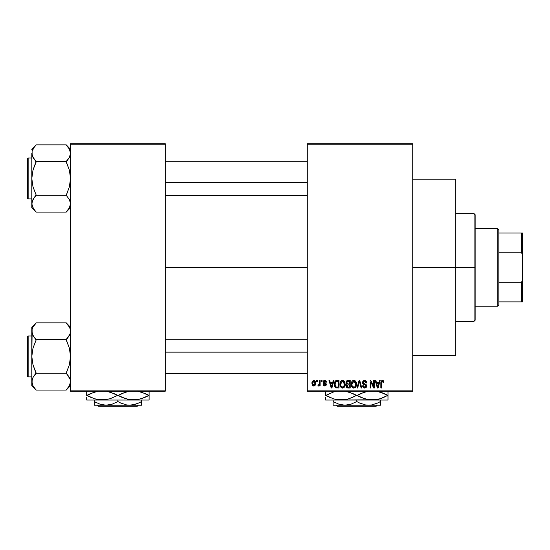 <?xml version="1.0" encoding="UTF-8"?>
<svg xmlns="http://www.w3.org/2000/svg" width="550" height="550" viewBox="0 0 550 550"><rect width="100%" height="100%" fill="white"/><g stroke="black" fill="none" stroke-linecap="round" stroke-linejoin="round"><path stroke-width="0.82" d="M412.741 267.465L455.785 267.465L455.785 179.231L455.785 267.465L412.741 267.465M165.241 267.465L307.285 267.465L165.241 267.465M307.285 143.715L412.741 143.715L307.285 143.715L307.285 144.794L412.741 144.794L412.741 390.143L307.285 390.143L307.285 143.715M307.285 391.215L412.741 391.215L412.741 143.715L412.741 144.794L307.285 144.794L307.285 390.143L412.741 390.143L412.741 391.215L307.285 391.215L307.285 390.143L307.285 391.215M316.676 380.456L316.676 381.535L317.357 381.535L317.357 380.456L316.676 380.456L317.357 380.456L316.676 380.456L316.676 381.535L317.357 381.535L317.357 380.456L317.357 381.535L316.676 381.535L316.676 380.456M321.372 380.456L321.372 381.535L322.053 381.535L322.053 380.456L321.372 380.456L322.053 380.456L321.372 380.456L321.372 381.535L322.053 381.535L322.053 380.456L322.053 381.535L321.372 381.535L321.372 380.456M333.272 380.456L332.681 382.704L330.309 382.704L329.718 380.456L329.003 380.456L331.183 387.991L331.904 387.991L333.988 380.456L333.272 380.456L333.988 380.456L333.272 380.456L332.681 382.704L330.309 382.704L329.718 380.456L329.003 380.456L331.183 387.991L331.904 387.991L333.988 380.456L331.904 387.991L331.183 387.991L329.003 380.456L329.718 380.456M344.561 381.542L342.595 380.359L340.636 381.507L339.955 384.216C339.838 386.306 340.718 387.592 342.595 388.087C344.506 387.578 345.386 386.258 345.242 384.127L344.197 381.061L342.011 380.435L340.312 382.133L340.079 385.509L341.646 387.867L343.846 387.702L345.132 385.447L344.678 381.734M355.816 381.542L354.723 380.538L353.258 380.435L351.89 381.507L351.237 383.508L351.326 385.509L352.192 387.337L353.519 388.066L355.094 387.702L355.96 386.705L356.462 384.787L355.816 381.542L353.849 380.359L351.89 381.507L351.209 384.216C351.086 386.306 351.966 387.592 353.842 388.087C355.754 387.578 356.641 386.258 356.489 384.127L355.816 381.542M364.588 380.359L363.034 380.964L362.457 382.546L363.041 384.031L365.867 385.406L365.805 386.664L364.939 387.193L363.859 386.959L363.337 385.743L362.649 385.839L363.186 387.434L364.712 388.087L366.149 387.496L366.637 385.646L365.888 384.388L363.357 383.247L363.234 382.002L364.863 381.267L365.729 381.755L366.176 382.999L366.857 382.903L366.279 381.109L364.588 380.359L362.457 382.546L363.495 384.333L365.764 385.227L365.977 385.997L364.691 387.207L363.337 385.743L362.649 385.839L364.712 388.087L366.664 386.024L363.144 382.532L364.526 381.239L366.176 382.999L366.857 382.903L364.588 380.359M379.445 380.456L378.854 382.704L376.482 382.704L375.891 380.456L375.176 380.456L377.362 387.991L378.077 387.991L380.16 380.456L379.445 380.456L380.16 380.456L379.445 380.456L378.854 382.704L376.482 382.704L375.891 380.456L375.176 380.456L377.362 387.991L378.077 387.991L380.16 380.456L378.077 387.991L377.362 387.991L375.176 380.456L375.891 380.456M383.474 380.889L382.188 380.373L381.088 381.226L380.848 387.991L381.535 387.991L381.734 381.583L382.717 381.336L383.199 382.807L383.879 382.704L383.474 380.889L382.401 380.359L380.848 382.876L380.848 387.991L381.535 387.991L381.631 381.81L382.367 381.239L383.199 382.807L383.879 382.704L383.474 380.889M373.704 380.456L373.704 386.485L370.824 380.456L370.088 380.456L370.088 387.991L370.769 387.991L370.769 381.947L373.663 387.991L374.392 387.991L374.392 380.456L373.704 380.456L374.392 380.456L373.704 380.456L373.704 386.485L370.824 380.456L370.088 380.456L370.088 387.991L370.769 387.991L370.769 381.947L373.663 387.991L374.392 387.991L374.392 380.456L374.392 387.991L373.663 387.991M359.473 381.336L357.665 387.991L356.943 387.991L359.095 380.456L356.943 387.991L357.665 387.991L359.473 381.336L361.089 387.991L361.797 387.991L359.769 380.456L359.095 380.456L359.769 380.456L359.095 380.456L356.943 387.991L357.665 387.991L359.473 381.336L361.089 387.991L361.797 387.991L359.769 380.456L361.797 387.991L361.089 387.991L359.604 381.934M347.889 380.462L346.857 380.751L346.136 381.81L346.218 383.735L346.961 384.519L346.314 385.426L346.342 386.836L347.353 387.894L350.226 387.991L350.226 380.456L348.109 380.456L350.226 380.456L348.109 380.456L346.019 382.669L346.961 384.519L346.218 386.093L348.102 387.991L350.226 387.991L350.226 380.456L350.226 387.991L348.102 387.991M336.971 380.456L335.713 380.744L334.874 381.721L334.551 385.887L335.741 387.743L338.979 387.991L338.979 380.456L336.971 380.456C335.067 380.854 334.201 382.119 334.379 384.264L335.974 387.853L338.979 387.991L338.979 380.456L338.979 387.991M324.789 380.359L323.558 380.861L323.132 382.284L323.586 383.35L325.621 384.326L324.947 385.241L323.916 384.368L323.228 384.471L323.675 385.605L324.968 386.031L325.944 385.605L326.329 384.147L325.847 383.316L323.991 382.491L323.833 381.817L324.947 381.157L325.772 382.216L326.459 382.119L326.239 381.281L324.789 380.359L323.132 382.126L325.676 384.581L324.789 385.248L323.916 384.368L323.228 384.471L324.816 386.031L326.356 384.471L323.991 382.491L323.812 381.989L324.741 381.143L325.772 382.216L326.459 382.119L324.789 380.359M319.413 380.456L319.282 384.416L318.842 385.014L318.141 384.959L317.948 385.743L318.766 386.004L319.413 385.062L319.413 385.935L320.1 385.935L320.1 380.456L319.413 380.456L320.1 380.456L319.413 380.456L319.282 384.416L318.141 384.959L317.948 385.743L318.594 386.031L319.413 385.062L319.413 385.935L320.1 385.935L320.1 380.456L320.1 385.935L319.413 385.935M313.789 380.359L312.242 381.363L311.877 383.254L312.393 385.275L313.672 386.031L315.047 385.447L315.693 383.433L315.322 381.342L313.789 380.359L311.877 383.254L313.789 386.031L315.693 383.199L313.789 380.359M70.544 391.215L165.241 391.215L165.241 390.143L70.544 390.143L70.544 144.794L165.241 144.794L165.241 390.143L165.241 143.715L70.544 143.715L165.241 143.715L165.241 144.794L70.544 144.794L70.544 143.715L70.544 390.143L165.241 390.143L165.241 391.215L70.544 391.215L70.544 390.143L70.544 391.215M455.785 355.706L455.785 267.465L455.785 355.706L412.741 355.706M383.879 382.704L383.185 382.559M383.123 382.064L382.119 381.281M382.367 381.239L381.604 381.934M381.631 381.81L381.535 382.814L381.631 381.81M381.535 387.991L380.848 387.991L380.848 382.669M380.861 382.456L380.896 382.044M380.964 381.624L381.081 381.239M382.711 380.387L383.268 380.655M377.568 386.76L376.716 383.584L378.62 383.584L377.671 387.207L377.286 385.66L377.623 386.98M377.389 386.045L376.716 383.584L378.62 383.584L377.671 387.207M370.769 387.991L370.088 387.991L370.088 380.456L370.824 380.456M366.224 381.047L366.486 381.397M366.726 381.961L366.816 382.36M366.857 382.903L366.176 382.999L366.059 382.346M366.053 382.332L365.729 381.755M364.87 381.267L364.004 381.308M363.289 381.886L363.165 382.257M363.165 382.271L363.275 383.116M364.265 383.769L364.616 383.879M365.207 384.072L365.729 384.299M365.881 384.388L366.328 384.835M366.389 384.938L366.547 385.282M366.637 386.423L366.149 387.496M363.88 387.936L363.509 387.729M362.787 386.684L362.691 386.265M362.649 385.839L363.337 385.743L363.392 386.141M364.134 387.111L363.784 386.897M364.423 387.186L364.946 387.193M365.805 386.664L365.53 385.041M364.506 384.677L365.764 385.227L365.977 385.997L365.764 385.227L364.684 384.725L365.255 384.911M362.704 383.604L362.512 383.096M362.457 382.539L362.491 382.112M356.098 382.085L356.331 382.752M356.338 382.786L356.455 383.453M356.462 384.821L356.386 385.419M356.379 385.447L356.462 384.787M356.249 385.983L356.132 386.334M355.087 387.702L354.743 387.894M353.519 388.066L353.093 387.956M351.209 384.216L351.216 383.859M351.244 383.474L351.347 382.821M352.708 380.669L353.251 380.435M354.159 380.38L354.716 380.531M355.451 381.061L354.991 380.676L355.451 381.067M353.416 387.145L352.179 385.942L353.293 387.104M353.127 381.404L353.726 381.246M355.032 381.755L353.849 381.239L355.802 384.113L354.998 386.739L355.802 384.113C355.96 385.77 355.307 386.801 353.836 387.207L352.179 385.942L351.89 384.237L353.849 381.239L354.805 381.556M354.805 386.904L353.966 387.2M351.89 384.237L351.959 385.103L351.89 384.237M352.117 382.649L352.275 382.291M355.802 384.113L355.788 383.625L355.802 384.113M355.589 382.663L355.788 383.625M347.717 387.97L347.359 387.894M346.947 387.688L346.5 387.179M346.342 386.829L346.246 386.478M346.961 384.519L346.026 382.449M346.046 382.229L346.143 381.796M346.741 382.291L347.38 381.432L346.727 382.944L347.38 381.432L349.546 381.336L349.546 383.976L348.191 383.976L346.741 382.291M348.074 387.104L346.899 385.969L347.538 384.931L348.26 384.856L349.546 384.856L349.546 387.111L348.047 387.104M347.538 384.931L348.26 384.856L347.538 384.931L346.919 386.237L347.387 384.993M347.552 387.042L347.119 386.739M347.105 383.701L347.621 383.934L346.727 382.944M348.26 384.856L349.546 384.856L349.546 387.111L348.349 387.111M344.85 382.085L345.084 382.786M345.214 384.814L345.132 385.454M345.001 385.983L344.877 386.334M343.846 387.702L343.496 387.894M342.265 388.066L341.846 387.956M339.989 383.515L340.099 382.834M341.461 380.669L342.306 380.38M343.736 380.676L344.204 381.067M342.451 387.2L341.192 386.437L342.843 387.186L340.931 385.942L340.643 384.237L340.711 385.103L340.643 384.237L342.354 381.26L344.554 384.113C344.712 385.77 344.053 386.801 342.588 387.207L342.313 387.179M343.778 381.755L342.726 381.246L343.867 381.851L344.534 383.625M343.551 386.904L344.554 384.113L344.197 386.121L343.331 387.035M341.88 381.404L342.478 381.246M340.869 382.649L340.643 384.237L341.021 382.291M344.341 382.663L343.867 381.851M337.061 387.991L335.974 387.853L337.061 387.991M335.521 387.599L335.974 387.853M335.521 387.592L335.163 387.234M334.881 386.781L334.551 385.894M334.441 385.303L334.393 384.794M334.73 382.058L335.032 381.439M334.902 381.672L335.713 380.744M335.246 385.777L335.115 385.124M335.768 381.728L335.067 384.278L335.342 382.436L337.061 381.336L338.291 381.336L338.291 387.111L336.105 386.959L335.067 384.278L335.246 382.745M335.342 382.436L335.892 381.624M336.662 381.356L338.291 381.336L338.291 387.111L337.081 387.111M335.081 383.811L335.101 385.027M335.589 381.941L336.05 381.528M331.217 386.045L330.543 383.584L332.447 383.584L331.492 387.207L330.543 383.584L332.447 383.584L331.361 386.629M331.629 386.485L331.561 386.842M325.634 380.566L325.985 380.868M326.459 382.119L325.772 382.216L325.428 381.391M324.94 381.157L324.087 381.349M323.826 381.872L324.665 382.793M323.826 382.126L324.026 382.518M323.482 385.357L323.276 384.78M323.228 384.471L323.916 384.368L324.06 384.869M323.916 384.368L324.789 385.248L325.394 385.11M324.582 385.234L325.676 384.581L324.369 383.714M325.655 384.739L324.672 383.817M325.676 384.581L325.359 384.072M323.187 382.649L323.132 382.284M323.153 381.796L323.565 380.854M319.22 384.608L318.141 384.959L318.636 385.055L318.141 384.959L318.636 385.055L318.141 384.959L317.948 385.743L318.594 386.031L317.948 385.743L318.594 386.031L319.351 385.22M318.828 385.021L319.344 384.141M319.282 384.416L319.385 383.859M314.022 380.373L314.483 380.511M315.507 381.789L315.679 382.717M314.38 385.928L314.036 386.018M311.898 382.766L311.953 382.284M313.026 380.538L313.548 380.373M315.012 383.199L313.892 385.248L312.579 383.536L313.768 381.143L314.999 382.862L314.634 384.78L315.012 383.199M314.964 382.498L314.841 382.016M314.786 381.893L314.999 382.862M377.981 385.777L377.891 386.134M348.088 381.336L349.546 381.336L349.546 383.976L348.191 383.976M343.097 387.131L342.719 387.2M336.834 387.104L336.222 387.007M331.808 385.777L331.719 386.134M474.079 267.465L474.079 321.269L474.079 267.465L455.785 267.465L474.079 267.465L474.079 213.661L474.079 267.465L475.152 267.465L474.079 267.465M475.152 320.196L475.152 267.465L475.152 320.196L474.079 321.269L455.785 321.269M475.152 214.741L475.152 267.465L475.152 214.741L474.079 213.661L455.785 213.661M70.228 205.837L69.355 207.893L66.241 212.094L36.108 212.094L34.368 209.935L32.12 205.837L31.804 203.686L32.993 199.478L36.108 194.879L33 186.904L31.804 178.475L33.007 170.032L36.108 161.466L33.014 157.493L31.804 153.264L32.113 155.396L32.113 151.14L34.368 147.022L32.12 151.113M70.544 203.692L69.355 207.893L66.241 211.887L70.544 207.591L66.241 212.094L36.108 212.094L33.014 207.921L31.804 203.686L33.014 207.921M31.804 153.257L31.804 207.591L32.113 201.568L34.368 197.45L33.007 199.464M36.108 145.062L34.368 147.015L36.108 144.856L66.241 144.856L36.108 144.856L31.804 149.359L36.108 145.056M28.146 198.921A0.646 0.646 0 0 1 27.5 198.275L27.5 158.675A0.646 0.646 0 0 1 28.146 158.029L31.804 158.029L28.146 158.029L28.146 198.921L31.804 198.921L28.146 198.921L28.146 158.029A0.646 0.646 0 0 0 27.5 158.675L27.5 198.275A0.646 0.646 0 0 0 28.146 198.921M70.544 149.359L66.241 144.856L69.334 149.029L70.544 153.264L69.355 157.472L66.241 161.466L69.341 157.486M69.809 156.551L70.544 153.264L70.228 151.113L70.235 155.382L69.355 157.472L66.241 161.666L36.108 161.666L66.241 161.666L69.348 170.046L70.544 178.475L69.341 186.917L66.241 195.284L36.108 195.284L66.241 195.284L69.334 199.458L70.228 201.534L70.235 205.81L70.544 203.686L69.341 199.464M36.108 195.484L34.368 197.443L36.108 194.879L33 186.904L31.804 178.475L31.804 207.591L36.108 211.894M32.539 200.399L31.804 203.686L32.113 201.568M31.804 153.264L31.804 178.475L33.007 170.032L36.108 162.071L32.12 155.416L32.113 151.14L32.113 155.382M34.265 159.376L33.007 157.486M34.368 197.443L33.014 199.458L34.368 197.443M66.241 161.466L67.98 159.507L66.241 162.071L69.348 170.046L70.544 178.475L69.341 186.917L66.241 195.484M69.341 149.043L70.235 151.14L69.334 149.029L66.241 145.062M70.544 153.264L70.235 151.14L70.235 155.382M67.98 159.507L69.334 157.493L67.98 159.507M165.241 182.786L307.285 182.786L165.241 182.786M307.285 352.144L165.241 352.144L307.285 352.144M497.75 228.731L498.829 229.804L498.829 233.035L498.829 229.804L497.75 228.731L475.152 228.731L497.75 228.731L497.75 306.206L475.152 306.206L497.75 306.206L497.75 228.731M498.829 305.133L497.75 306.206L498.829 305.133L498.829 301.902L498.829 305.133M498.829 252.209L498.829 282.721L498.829 233.035L498.829 252.209L521.421 252.209L522.5 255.104L522.5 279.833L521.421 282.721L498.829 282.721L498.829 301.902L498.829 282.721L521.421 282.721L521.421 301.902L522.5 301.902L522.5 279.833L522.5 301.902L521.421 301.902L521.421 282.721L522.5 279.833L522.5 233.035L498.829 233.035L521.421 233.035L521.421 252.209L521.421 233.035L522.5 233.035L522.5 255.104L521.421 252.209L498.829 252.209M498.829 301.902L521.421 301.902L498.829 301.902M27.5 159.053L27.5 160.181M27.5 196.769L27.5 197.897M69.829 200.434L70.228 201.534M70.544 203.686L70.235 201.568M36.108 161.466L34.368 159.507M32.519 156.516L32.12 155.416M32.574 149.889L32.993 149.057M69.774 207.061L69.355 207.893M69.809 334.538L66.241 339.453L67.98 337.494L66.241 340.051L69.348 348.033L70.544 356.462L69.341 364.904L66.241 372.866L70.228 379.521L70.544 381.672L69.355 385.88L66.241 390.074L36.108 390.074L33.014 385.908L31.804 381.672L32.993 377.465L36.108 373.471L33 364.884L31.804 356.462L33.007 348.019L36.108 340.051L33.007 335.466L31.804 331.244L32.113 333.382L32.113 329.127L32.993 327.044L36.108 323.043L32.993 327.044L32.12 329.093M33.021 385.928L36.108 390.074L66.241 390.074L70.544 385.571L66.241 389.874L69.355 385.88L70.235 383.79L70.235 379.534L70.544 381.672L70.228 379.534L67.98 375.423L69.334 377.438M32.477 334.4L32.993 335.452L31.804 331.244L31.804 327.346L36.108 322.843L66.241 322.843L36.108 322.843L31.804 327.346L31.804 385.571L31.804 381.672L33.014 385.908L32.12 383.824M28.146 376.908A0.646 0.646 0 0 1 27.5 376.262L27.5 336.662A0.646 0.646 0 0 1 28.146 336.016L31.804 336.016L28.146 336.016L28.146 376.908L31.804 376.908L28.146 376.908L28.146 336.016A0.646 0.646 0 0 0 27.5 336.662L27.5 376.262A0.646 0.646 0 0 0 28.146 376.908M70.544 327.346L66.241 322.843L69.334 327.016L70.228 329.093L70.235 333.369L68.392 336.944M70.544 331.244L70.228 329.093L70.228 333.396M66.241 339.453L67.98 337.487L66.241 339.653L36.108 339.653L66.241 339.653L69.348 348.033L70.544 356.462L69.341 364.904L66.241 373.271L36.108 373.271L66.241 373.271L67.98 375.423L66.241 373.471M36.108 373.471L34.368 375.423L36.108 372.866L33 364.884L31.804 356.462L31.804 381.672L32.993 377.465L36.108 373.471L33.956 375.973M32.539 378.386L31.804 381.672L31.804 385.571L36.108 389.874M32.113 333.369L31.804 356.462L33.007 348.019L36.108 340.051L32.553 334.579M34.265 337.356L33.014 335.479M33.014 377.438L34.368 375.43M69.341 327.023L70.228 329.093L69.334 327.016L66.241 323.043M27.5 337.04L27.5 338.168M27.5 374.756L27.5 375.877M69.829 378.421L70.228 379.521M70.235 379.555L70.235 383.79M32.113 383.79L32.113 379.555M67.98 337.487L69.334 335.479M36.108 339.453L34.368 337.494M32.519 334.496L32.12 333.396M32.574 327.876L32.993 327.044M69.774 385.048L69.355 385.88M377.197 405.206L376.124 406.285L337.446 406.285L336.366 405.206L337.446 406.285L376.124 406.285L377.197 405.206M380.456 404.944L380.456 400.043L380.456 401.541L377.637 403.019L371.731 404.938L368.617 405.206L365.558 404.944L359.611 403.019L356.785 401.541L356.785 400.043L356.785 401.541L351.065 404.174L348.054 404.938L344.946 405.206L338.869 404.188L333.107 401.541L333.107 400.043L333.107 405.206L333.107 403.019L333.107 405.206L344.946 405.206L338.869 404.188L333.107 401.541L335.926 403.019M356.785 401.541L359.604 403.019L356.785 401.541L351.065 404.174L344.946 405.206L368.617 405.206L365.558 404.944L359.679 403.054M377.41 403.123L371.731 404.938L368.617 405.206L380.456 405.206L333.107 405.206M386.588 395.993L387.64 395.416L384.003 393.546L376.331 391.119L380.208 392.067L387.64 395.416L380.263 398.743L372.384 400.043L387.991 400.043L387.991 398.75L387.991 400.043L325.579 400.043L325.579 397.279M366.719 399.362L372.384 400.043L364.561 398.757L357.136 395.416L364.513 392.088L368.383 391.126L361.123 393.388M354.509 394.377L360.766 397.279L352.797 393.546L345.118 391.119L349.002 392.067L356.434 395.416L349.058 398.743L345.187 399.699L337.239 399.712L333.355 398.757L325.923 395.416L333.3 392.088L337.178 391.126L333.3 392.088L325.923 395.416L330.495 397.691M325.579 391.126L325.579 395.416L329.567 397.286M329.918 393.388L329.567 393.546M335.514 399.362L337.205 399.706M335.087 399.259L341.179 400.043L345.153 399.706L337.239 399.712L333.355 398.757L325.579 395.45M347.311 399.245L341.179 400.043L376.331 399.712L368.445 399.712L361.584 397.643M352.44 397.444L347.394 399.224M352.797 393.546L351.986 393.188M346.844 391.462L347.298 391.579M368.383 399.699L366.279 399.252M378.517 399.245L372.384 400.043M383.646 397.444L380.263 398.743M378.049 391.462L378.476 391.572M387.991 399.706L387.991 391.119M387.991 396.481L387.64 395.416L383.707 397.409M378.579 399.231L380.208 398.757M360.766 397.279L359.061 396.454M352.522 397.402L356.434 395.416M325.579 400.043L341.179 400.043M387.991 398.75L387.991 397.286M387.991 393.546L387.991 395.416L384.003 393.546L387.64 395.416M380.208 392.067L383.996 393.546M357.136 395.416L361.047 393.422M325.579 392.074L325.579 395.416M325.579 394.35L325.579 393.553M326.982 394.831L325.923 395.416M380.263 392.088L383.068 393.133M380.456 402.497L380.456 401.541L377.424 403.116M379.232 402.222L380.456 401.541M358.614 402.538L359.604 403.019M333.107 403.013L333.107 401.541L334.978 402.559M380.456 404.181L380.456 403.019M337.446 406.285L336.366 405.206L337.446 406.285M138.311 405.206L137.232 406.285L98.553 406.285L97.474 405.206L98.553 406.285L137.232 406.285L138.311 405.206M141.563 404.944L141.563 400.043L141.563 401.541L138.744 403.019L132.839 404.938L129.731 405.206L126.665 404.944L120.718 403.019L117.892 401.541L117.892 400.043L117.892 401.541L112.172 404.174L109.168 404.938L106.054 405.206L99.976 404.188L94.215 401.541L94.215 400.043L94.215 405.206L94.215 403.019L94.215 405.206L106.054 405.206L99.976 404.188L94.215 401.541L97.034 403.019M140.346 402.222L135.843 404.174L129.731 405.206L126.665 404.944L120.787 403.054M117.892 401.541L120.711 403.019L117.892 401.541L112.172 404.174L106.054 405.206L141.563 405.206L94.215 405.206M147.696 395.993L148.748 395.416L145.111 393.546L137.438 391.119L141.316 392.067L148.748 395.416L141.371 398.743L133.492 400.043L149.098 400.043L149.098 398.75L149.098 400.043L86.687 400.043L86.687 397.279M127.827 399.362L133.492 400.043L125.668 398.757L118.243 395.416L125.62 392.088L129.491 391.126L122.231 393.388M113.898 393.546L121.88 397.279L113.905 393.546L106.233 391.119L110.11 392.067L117.542 395.416L110.165 398.743L102.286 400.043L94.463 398.757L87.037 395.416L94.414 392.088L98.285 391.126L91.025 393.388M86.687 391.126L86.687 395.416L91.603 397.691M96.621 399.362L98.312 399.706M96.195 399.259L102.286 400.043L106.26 399.706L98.347 399.712L94.463 398.757L87.037 395.416L90.667 397.279M115.617 394.377L113.094 393.188M107.951 391.462L108.405 391.579M120.168 396.454L122.691 397.643M127.387 399.252L129.518 399.706M86.687 400.043L133.492 400.043L137.466 399.706L129.553 399.712L121.887 397.286M144.753 397.444L137.5 399.699L133.492 400.043M149.098 399.706L149.098 395.416L144.176 393.133M139.164 391.462L139.59 391.572M149.098 396.481L149.098 391.119M144.815 397.409L149.098 395.416L149.098 393.546M86.687 395.45L90.963 393.415M117.542 395.416L110.165 398.743L102.286 400.043M149.098 398.75L149.098 397.286M145.104 393.546L148.748 395.416M118.243 395.416L122.155 393.422M86.687 392.074L86.687 395.416M86.687 394.35L86.687 393.553M88.089 394.831L87.037 395.416M141.563 402.497L141.563 401.541M119.728 402.538L120.711 403.019M94.215 403.013L94.215 401.541L96.085 402.559M141.563 404.181L141.563 403.019M98.553 406.285L97.474 405.206L98.553 406.285M412.741 179.231L455.785 179.231M165.241 161.26L307.285 161.26M165.241 195.69L307.285 195.69M307.285 373.677L165.241 373.677M307.285 339.24L165.241 339.24"/></g></svg>
